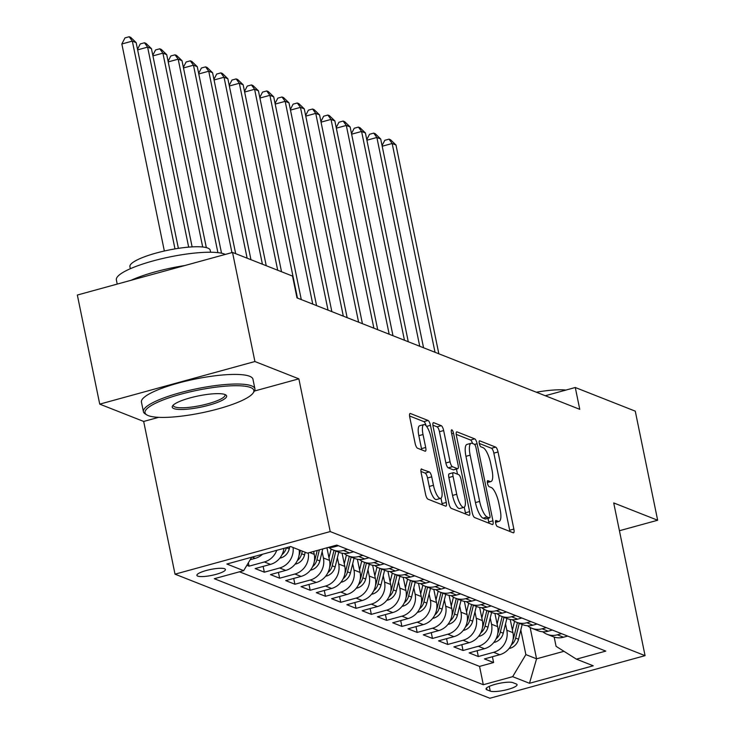 <?xml version="1.0" encoding="UTF-8"?>
<svg xmlns="http://www.w3.org/2000/svg" width="735" height="735" viewBox="0 0 735 735"><rect width="100%" height="100%" fill="white"/><g stroke="black" fill="none" stroke-linecap="round" stroke-linejoin="round"><path stroke-width="1.1" d="M495.638 523.081A3.133 0.928 74.6 0 0 497.301 526.49L513.241 532.774A4.465 1.323 74.6 0 0 513.544 532.801A4.465 1.323 74.6 0 0 513.866 529.081L498.036 451.988A4.465 1.323 74.6 0 0 495.656 447.11L479.716 440.825A3.133 0.928 74.6 0 0 479.505 440.807A3.133 0.928 74.6 0 0 479.284 443.416A3.133 0.928 74.6 0 0 480.947 446.825L483.014 447.633A14.305 4.226 74.6 0 1 490.631 463.234L491.945 469.656A14.305 4.226 74.6 0 1 490.934 481.563A14.305 4.226 74.6 0 1 489.96 481.471L487.893 480.662A3.133 0.928 74.6 0 0 487.682 480.644A3.133 0.928 74.6 0 0 487.461 483.244A3.133 0.928 74.6 0 0 489.124 486.662L491.191 487.47A14.305 4.226 74.6 0 1 498.808 503.071L500.122 509.493A14.305 4.226 74.6 0 1 499.111 521.391A14.305 4.226 74.6 0 1 498.137 521.308L496.07 520.499A3.133 0.928 74.6 0 0 495.859 520.481A3.133 0.928 74.6 0 0 495.638 523.081M197.743 576.111A14.571 3.013 168.4 0 0 213.94 574.899A14.571 3.013 168.4 0 0 225.434 569.496A14.571 3.013 168.4 0 0 224.579 568.743A14.571 3.013 168.4 0 0 208.382 569.956A14.571 3.013 168.4 0 0 196.888 575.358A14.571 3.013 168.4 0 0 197.743 576.111M421.752 468.967A4.465 1.323 74.6 0 0 421.449 468.939A4.465 1.323 74.6 0 0 421.137 472.66L425.574 494.287A4.465 1.323 74.6 0 0 427.954 499.166L445.658 506.139A4.465 1.323 74.6 0 0 445.961 506.167A4.465 1.323 74.6 0 0 446.283 502.446L430.453 425.354A4.465 1.323 74.6 0 0 428.073 420.475L410.369 413.502A4.465 1.323 74.6 0 0 410.066 413.474A4.465 1.323 74.6 0 0 409.753 417.195L415.11 443.315A4.465 1.323 74.6 0 0 417.489 448.194L425.069 451.18A4.465 1.323 74.6 0 0 425.372 451.207A4.465 1.323 74.6 0 0 425.694 447.486L423.029 434.532A11.953 3.537 74.6 0 1 423.875 424.582A11.953 3.537 74.6 0 1 431.059 437.692L441.478 488.444A11.953 3.537 74.6 0 1 440.623 498.394A11.953 3.537 74.6 0 1 433.448 485.284L431.711 476.822A4.465 1.323 74.6 0 0 429.332 471.953L421.201 469.114M298.86 378.847L254.916 361.528L232.526 252.436L77.34 295.038L99.73 404.131L143.674 421.449L175.022 574.173L330.208 531.57L298.86 378.847L254.457 391.029M619.43 530.734L657.66 520.242L613.716 502.924L645.064 655.648L330.208 531.57M657.66 520.242L635.27 411.15L575.275 387.501L545.287 395.742M232.526 252.436L292.521 276.075L296.995 297.895L579.759 409.321L575.275 387.501M472.237 512.672A4.465 1.323 74.6 0 0 474.617 517.55L492.312 524.524A4.465 1.323 74.6 0 0 492.615 524.551A4.465 1.323 74.6 0 0 492.937 520.83L477.107 443.738A4.465 1.323 74.6 0 0 474.727 438.859L457.032 431.886A4.465 1.323 74.6 0 0 456.72 431.858A4.465 1.323 74.6 0 0 456.407 435.579L472.237 512.672M468.985 515.336L451.281 508.354A4.465 1.323 74.6 0 1 448.901 503.484L433.08 426.383A4.465 1.323 74.6 0 1 433.393 422.662A4.465 1.323 74.6 0 1 433.696 422.689L441.276 425.675A4.465 1.323 74.6 0 1 443.655 430.554L450.077 461.819A4.465 1.323 74.6 0 0 452.457 466.697L457.482 468.673A4.465 1.323 74.6 0 0 457.786 468.7A4.465 1.323 74.6 0 0 458.098 464.979L451.419 432.428A3.133 0.928 74.6 0 1 451.639 429.828A3.133 0.928 74.6 0 1 453.523 433.255L469.61 511.643A4.465 1.323 74.6 0 1 469.288 515.354A4.465 1.323 74.6 0 1 468.985 515.336M246.868 565.307L249.055 566.17L248.366 562.808M276.737 550.34A18.21 16.988 111.5 0 1 264.361 561.963L270.48 564.379L255.164 568.578L264.334 572.188L263.148 566.391M293.09 547.511A18.21 16.988 111.5 0 1 279.649 567.99L285.759 570.397L270.452 574.605L279.622 578.215L278.427 572.409M308.296 552.913A18.21 16.988 111.5 0 1 294.928 574.017L301.047 576.424L285.731 580.622L294.91 584.242L293.715 578.436M322.114 551.682L323.409 557.975A18.21 16.988 111.5 0 1 310.216 580.034L316.326 582.442L301.019 586.649L310.188 590.26L309.003 584.454M337.402 557.709L338.697 564.002A18.21 16.988 111.5 0 1 325.495 586.061L331.614 588.469L316.307 592.667L325.476 596.287L324.282 590.481M352.69 563.727L353.976 570.02A18.21 16.988 111.5 0 1 340.783 592.079L346.902 594.496L331.586 598.694L340.755 602.305L339.57 596.508M367.969 569.754L369.264 576.047A18.21 16.988 111.5 0 1 356.071 598.106L362.18 600.513L346.874 604.721L356.043 608.332L354.849 602.525M383.257 575.771L384.543 582.065A18.21 16.988 111.5 0 1 371.35 604.124L377.468 606.54L362.153 610.739L371.331 614.359L370.137 608.552M398.535 581.798L399.831 588.092A18.21 16.988 111.5 0 1 386.638 610.151L392.747 612.558L377.441 616.766L386.61 620.377L385.425 614.57M413.823 587.825L415.119 594.119A18.21 16.988 111.5 0 1 401.916 616.178L408.035 618.585L392.729 622.784L401.898 626.404L400.704 620.597M429.111 593.843L430.398 600.137A18.21 16.988 111.5 0 1 417.204 622.196L423.314 624.603L408.008 628.811L417.177 632.422L415.992 626.624M444.39 599.87L445.686 606.164A18.21 16.988 111.5 0 1 432.492 628.223L438.602 630.63L423.296 634.838L432.465 638.449L431.27 632.642M459.678 605.888L460.964 612.182A18.21 16.988 111.5 0 1 447.771 634.241L453.89 636.657L438.575 640.856L447.753 644.466L446.558 638.669M474.957 611.915L476.252 618.208A18.21 16.988 111.5 0 1 463.059 640.268L469.169 642.675L453.862 646.883L463.032 650.493L461.837 644.687M490.245 617.933L491.531 624.236A18.21 16.988 111.5 0 1 478.338 646.295L484.457 648.702L469.15 652.9L478.32 656.52L493.626 652.312A18.21 16.988 -68.5 0 0 506.819 630.253L505.524 623.96M477.125 650.714L478.32 656.52M301.047 576.424A18.21 16.988 -68.5 0 0 314.24 554.365L313.643 551.452M316.326 582.442A18.21 16.988 -68.5 0 0 329.519 560.382L326.937 547.795M331.614 588.469A18.21 16.988 -68.5 0 0 344.807 566.409L342.097 553.207M346.902 594.496A18.21 16.988 -68.5 0 0 360.095 572.427L357.385 559.234M362.18 600.513A18.21 16.988 -68.5 0 0 375.374 578.454L372.663 565.261M377.468 606.54A18.21 16.988 -68.5 0 0 390.662 584.481L387.951 571.279M392.747 612.558A18.21 16.988 -68.5 0 0 405.94 590.499L403.239 577.306M408.035 618.585A18.21 16.988 -68.5 0 0 421.228 596.526L418.518 583.324M423.314 624.603A18.21 16.988 -68.5 0 0 436.517 602.544L433.806 589.351M438.602 630.63A18.21 16.988 -68.5 0 0 451.795 608.571L449.085 595.378M453.89 636.657A18.21 16.988 -68.5 0 0 467.083 614.598L464.373 601.395M469.169 642.675A18.21 16.988 -68.5 0 0 482.362 620.616L479.652 607.422M484.457 648.702A18.21 16.988 -68.5 0 0 497.65 626.643L494.94 613.44M516.246 683.963L512.883 682.64A14.112 2.922 168.4 0 0 497.182 683.816A14.112 2.922 168.4 0 0 486.055 689.044A14.112 2.922 168.4 0 0 486.882 689.779L490.245 691.102A14.112 2.922 168.4 0 0 505.937 689.926A14.112 2.922 168.4 0 0 517.072 684.689A14.112 2.922 168.4 0 0 516.246 683.963M175.022 574.173L489.877 698.25L645.064 655.648M251.71 557.203L243.671 570.654L214.308 578.711L483.308 684.726L512.672 676.669L525.865 654.6L520.812 629.987M243.671 570.654L226.858 564.03L290.61 546.528L307.423 553.152L336.777 545.094L605.787 651.1L576.424 659.166L593.237 665.791L529.485 683.293L512.672 676.669M239.5 571.802L479.551 666.397L493.598 662.538L484.429 658.928L499.736 654.72A18.21 16.988 -68.5 0 0 512.938 632.66L510.228 619.467M542.816 631.769A18.21 16.988 -68.5 0 0 547.116 634.305A18.21 16.988 -68.5 0 0 557.378 634.81L561.54 633.671M547.116 634.305L553.234 636.712A18.21 16.988 -68.5 0 0 563.488 637.227L567.659 636.078M328.361 547.41A18.21 16.988 -68.5 0 0 334.232 546.877L338.394 545.728M347.563 549.348L343.401 550.487A18.21 16.988 111.5 0 1 333.139 549.973A18.21 16.988 111.5 0 1 328.839 547.437M333.139 549.973L339.248 552.389A18.21 16.988 -68.5 0 0 349.511 552.895L353.682 551.755M362.851 555.366L358.68 556.514A18.21 16.988 111.5 0 1 348.427 556A18.21 16.988 111.5 0 1 344.127 553.464M348.427 556L354.536 558.407A18.21 16.988 -68.5 0 0 364.799 558.922L368.961 557.773M378.13 561.393L373.968 562.532A18.21 16.988 111.5 0 1 363.706 562.027A18.21 16.988 111.5 0 1 359.406 559.491M363.706 562.027L369.824 564.434A18.21 16.988 -68.5 0 0 380.078 564.939L384.249 563.8M393.418 567.411L389.247 568.559A18.21 16.988 111.5 0 1 378.994 568.045A18.21 16.988 111.5 0 1 374.694 565.509M378.994 568.045L385.103 570.452A18.21 16.988 -68.5 0 0 395.366 570.966L399.528 569.827M408.697 573.438L404.535 574.577A18.21 16.988 111.5 0 1 394.272 574.072A18.21 16.988 111.5 0 1 389.982 571.536M394.272 574.072L400.391 576.479A18.21 16.988 -68.5 0 0 410.654 576.993L414.816 575.845M423.985 579.465L419.823 580.604A18.21 16.988 111.5 0 1 409.56 580.09A18.21 16.988 111.5 0 1 405.261 577.554M409.56 580.09L415.67 582.506A18.21 16.988 -68.5 0 0 425.933 583.011L430.104 581.872M439.273 585.483L435.102 586.631A18.21 16.988 111.5 0 1 424.848 586.117A18.21 16.988 111.5 0 1 420.549 583.581M424.848 586.117L430.958 588.524A18.21 16.988 -68.5 0 0 441.22 589.038L445.382 587.89M454.552 591.51L450.39 592.649A18.21 16.988 111.5 0 1 440.127 592.144A18.21 16.988 111.5 0 1 435.827 589.608M440.127 592.144L446.246 594.551A18.21 16.988 -68.5 0 0 456.499 595.056L460.67 593.917M469.84 597.527L465.668 598.676A18.21 16.988 111.5 0 1 455.415 598.161A18.21 16.988 111.5 0 1 451.115 595.626M455.415 598.161L461.525 600.568A18.21 16.988 -68.5 0 0 471.787 601.083L475.949 599.944M485.118 603.554L480.956 604.694A18.21 16.988 111.5 0 1 470.694 604.188A18.21 16.988 111.5 0 1 466.394 601.653M470.694 604.188L476.813 606.596A18.21 16.988 -68.5 0 0 487.066 607.11L491.237 605.962M500.406 609.572L496.244 610.721A18.21 16.988 111.5 0 1 485.982 610.206A18.21 16.988 111.5 0 1 481.682 607.67M485.982 610.206L492.092 612.622A18.21 16.988 -68.5 0 0 502.354 613.128L506.516 611.989M515.694 615.599L511.523 616.748A18.21 16.988 111.5 0 1 501.261 616.233A18.21 16.988 111.5 0 1 496.97 613.697M501.261 616.233L507.38 618.64A18.21 16.988 -68.5 0 0 517.642 619.155L521.804 618.006M530.973 621.626L526.811 622.765A18.21 16.988 111.5 0 1 516.549 622.26A18.21 16.988 111.5 0 1 512.249 619.724M516.549 622.26L522.668 624.667A18.21 16.988 -68.5 0 0 532.921 625.173L537.092 624.033M546.261 627.644L542.09 628.792A18.21 16.988 111.5 0 1 531.837 628.278A18.21 16.988 111.5 0 1 527.537 625.742M531.837 628.278L537.946 630.685A18.21 16.988 -68.5 0 0 548.209 631.2L552.371 630.051M478.338 646.295L463.032 650.493M463.059 640.268L447.753 644.466M447.771 634.241L432.465 638.449M432.492 628.223L417.177 632.422M417.204 622.196L401.898 626.404M401.916 616.178L386.61 620.377M386.638 610.151L371.331 614.359M371.35 604.124L356.043 608.332M356.071 598.106L340.755 602.305M340.783 592.079L325.476 596.287M325.495 586.061L310.188 590.26M310.216 580.034L294.91 584.242M294.928 574.017L279.622 578.215M279.649 567.99L264.334 572.188M264.361 561.963L249.055 566.17M250.212 559.721L255.192 558.352A18.21 16.988 -68.5 0 0 262.56 554.227M525.865 654.6L536.568 658.817L563.966 651.302M530.137 627.488L536.568 658.817L529.485 683.293M554.162 637.043L556.064 646.313L576.424 659.166M254.916 361.528L99.73 404.131M492.413 656.732L493.598 662.538M479.551 666.397L483.308 684.726M285.759 570.397A18.21 16.988 -68.5 0 0 299.209 549.918M270.48 564.379A18.21 16.988 -68.5 0 0 283.912 548.365M143.674 421.449L158.668 417.333M509.86 531.442A4.465 1.323 74.6 0 0 509.667 530.229L493.846 453.137A4.465 1.323 74.6 0 0 491.467 448.258L479.293 443.462M472.568 443.517A4.465 1.323 74.6 0 0 470.538 440.017L456.214 434.367M488.931 523.191A4.465 1.323 74.6 0 0 488.738 521.988L487.994 518.35M489.437 517.881A3.133 0.928 74.6 0 0 489.648 517.899A3.133 0.928 74.6 0 0 489.868 515.299L475.977 447.624A3.133 0.928 74.6 0 0 474.314 444.206L472.136 443.352A14.305 4.226 74.6 0 0 471.163 443.269A14.305 4.226 74.6 0 0 470.152 455.167L479.643 501.426A14.305 4.226 74.6 0 0 487.259 517.017L489.437 517.881L485.238 519.029A3.133 0.928 74.6 0 0 485.449 519.048A3.133 0.928 74.6 0 0 485.624 518.928M471.163 443.269L466.973 444.418A14.305 4.226 74.6 0 0 465.953 456.316L470.152 455.167M485.238 519.029L483.06 518.175A14.305 4.226 74.6 0 1 475.453 502.575L465.953 456.316M432.887 425.179L437.077 426.833L441.276 425.675M453.835 469.674A4.465 1.323 74.6 0 1 453.587 469.849A4.465 1.323 74.6 0 1 453.284 469.83L448.258 467.846A4.465 1.323 74.6 0 1 445.879 462.967L439.456 431.702A4.465 1.323 74.6 0 0 437.077 426.833M456.435 469.068L457.492 474.194M464.263 507.205L465.411 512.791L469.61 511.643M456.729 494.269A11.953 3.537 74.6 0 0 463.914 507.37A11.953 3.537 74.6 0 0 464.759 497.43L461.093 479.542A4.465 1.323 74.6 0 0 458.713 474.672L453.688 472.688A4.465 1.323 74.6 0 0 453.376 472.66A4.465 1.323 74.6 0 0 453.063 476.381L456.729 494.269L452.539 495.418A11.953 3.537 74.6 0 0 459.715 508.528L463.914 507.37M449.489 473.845A4.465 1.323 74.6 0 0 449.186 473.818A4.465 1.323 74.6 0 0 448.864 477.529L453.063 476.381M452.539 495.418L448.864 477.529M465.604 513.995A4.465 1.323 74.6 0 0 465.411 512.791M440.623 498.394L436.434 499.543A11.953 3.537 74.6 0 1 429.258 486.441L427.522 477.98A4.465 1.323 74.6 0 0 425.142 473.101L420.944 471.447M423.875 424.582L419.685 425.73A11.953 3.537 74.6 0 0 418.84 435.68L423.029 434.532M421.688 449.848A4.465 1.323 74.6 0 0 421.495 448.635L418.84 435.68M426.079 425.74A4.465 1.323 74.6 0 0 423.884 421.624L409.56 415.982M442.277 504.807A4.465 1.323 74.6 0 0 442.084 503.594L440.982 498.22M509.107 648.445L510.127 648.27A12.063 11.255 -68.5 0 0 518.542 639.239L522.162 624.465M512.405 630.088L514.564 621.305M511.312 644.962A12.063 11.255 -68.5 0 0 515.639 638.09L519.259 623.326M517.431 622.6L513.802 637.364A12.063 11.255 111.5 0 1 513.048 639.569M438.841 353.792L395.981 145.006L392.168 143.5L435.019 352.285M382.062 145.631L384.809 140.293L388.999 139.145L390.533 139.751L395.981 145.006M388.999 139.145L392.168 143.5L382.191 146.237M536.375 392.224A40.976 8.471 -11.6 0 1 565.922 390.074M148.268 415.615A55.548 11.484 168.4 0 0 204.302 412.28A55.548 11.484 168.4 0 0 253.106 393.023A55.548 11.484 168.4 0 0 250.607 387.52A55.548 11.484 168.4 0 0 183.217 393.565A55.548 11.484 168.4 0 0 146.743 414.862A55.548 11.484 168.4 0 0 148.268 415.615M146.743 414.862L145.172 413.878A56.917 11.769 -11.6 0 1 143.417 411.701A56.917 11.769 -11.6 0 1 188.307 390.616A56.917 11.769 -11.6 0 1 251.59 385.866A56.917 11.769 -11.6 0 1 254.916 388.815A56.917 11.769 -11.6 0 1 254.154 391.507L253.106 393.023M173.855 408.587A27.774 5.742 -11.6 0 1 172.596 405.839A27.774 5.742 -11.6 0 1 196.998 396.211A27.774 5.742 -11.6 0 1 225.02 394.539A27.774 5.742 -11.6 0 1 225.783 394.915A27.774 5.742 -11.6 0 1 207.546 405.564A27.774 5.742 -11.6 0 1 173.855 408.587M173.313 405.04A26.405 5.457 168.4 0 0 173.295 405.564A26.405 5.457 168.4 0 0 174.838 406.933A26.405 5.457 168.4 0 0 204.211 404.728A26.405 5.457 168.4 0 0 225.039 394.943A26.405 5.457 168.4 0 0 224.818 394.465M117.223 284.087L116.369 279.916A56.917 11.769 -11.6 0 1 161.25 258.83A56.917 11.769 -11.6 0 1 224.542 254.08A56.917 11.769 -11.6 0 1 225.305 254.42M130.334 268.716L129.911 266.676A40.976 8.471 -11.6 0 1 162.233 251.499A40.976 8.471 -11.6 0 1 207.803 248.072A40.976 8.471 -11.6 0 1 210.192 250.203L210.614 252.234M143.417 411.701L141.442 402.1A56.917 11.769 -11.6 0 1 186.332 381.015A56.917 11.769 -11.6 0 1 249.624 376.265A56.917 11.769 -11.6 0 1 252.95 379.214L254.916 388.815M131.142 280.265A56.917 11.769 -11.6 0 1 184.724 265.555M493.819 642.427L494.848 642.252A12.063 11.255 -68.5 0 0 503.254 633.212L506.884 618.447M497.117 624.07L499.276 615.287M496.024 638.936A12.063 11.255 -68.5 0 0 500.351 632.063L503.98 617.299M502.143 616.582L498.523 631.347A12.063 11.255 111.5 0 1 497.77 633.542M423.562 347.774L380.702 138.988L376.88 137.482L419.74 346.268M366.783 139.604L369.521 134.275L373.72 133.118L375.245 133.724L380.702 138.988M373.72 133.118L376.88 137.482L366.903 140.22M478.54 636.4L479.56 636.225A12.063 11.255 -68.5 0 0 487.976 627.185L491.596 612.42M481.838 618.043L483.988 609.26M480.745 632.918A12.063 11.255 -68.5 0 0 485.072 626.045L488.692 611.281M486.855 610.555L483.235 625.32A12.063 11.255 111.5 0 1 482.482 627.515M408.274 341.747L365.414 132.962L361.592 131.455L404.452 340.241M351.495 133.586L354.233 128.248L358.432 127.1L359.957 127.697L365.414 132.962M358.432 127.1L361.592 131.455L351.624 134.193M463.252 630.382L464.272 630.198A12.063 11.255 -68.5 0 0 472.688 621.167L476.317 606.403M466.55 612.016L468.709 603.242M465.457 626.891A12.063 11.255 -68.5 0 0 469.784 620.018L473.404 605.254M471.576 604.528L467.956 619.302A12.063 11.255 111.5 0 1 467.194 621.498M392.986 335.72L350.136 126.934L346.314 125.437L389.173 334.214M336.217 127.559L338.954 122.23L343.144 121.073L344.678 121.679L350.136 126.934M343.144 121.073L346.314 125.437L336.336 128.175M447.973 624.355L448.993 624.18A12.063 11.255 -68.5 0 0 457.409 615.14L461.029 600.376M451.272 605.998L453.421 597.215M450.178 620.873A12.063 11.255 -68.5 0 0 454.506 614.001L458.125 599.236M456.288 598.51L452.668 613.275A12.063 11.255 111.5 0 1 451.915 615.471M377.707 329.703L334.848 120.917L331.026 119.41L373.885 328.196M320.929 121.532L323.666 116.203L327.865 115.055L329.39 115.652L334.848 120.917M327.865 115.055L331.026 119.41L321.057 122.148M432.685 618.328L433.705 618.153A12.063 11.255 -68.5 0 0 442.121 609.122L445.741 594.349M435.984 599.971L438.143 591.188M434.89 614.846A12.063 11.255 -68.5 0 0 439.218 607.974L442.837 593.209M441.009 592.483L437.38 607.248A12.063 11.255 111.5 0 1 436.627 609.453M362.419 323.676L319.56 114.89L315.747 113.383L358.597 322.169M305.641 115.514L308.388 110.176L312.577 109.028L314.111 109.634L319.56 114.89M312.577 109.028L315.747 113.383L305.769 116.121M417.397 612.31L418.426 612.136A12.063 11.255 -68.5 0 0 426.833 603.095L430.462 588.331M420.696 593.953L422.855 585.17M419.602 608.819A12.063 11.255 -68.5 0 0 423.93 601.947L427.559 587.182M425.721 586.466L422.101 601.23A12.063 11.255 111.5 0 1 421.348 603.426M347.14 317.658L304.281 108.872L300.459 107.365L343.318 316.151M290.362 109.487L293.1 104.159L297.298 103.001L298.823 103.607L304.281 108.872M297.298 103.001L300.459 107.365L290.481 110.103M402.118 606.283L403.138 606.109A12.063 11.255 -68.5 0 0 411.554 597.068L415.174 582.304M405.417 587.926L407.567 579.143M404.323 602.801A12.063 11.255 -68.5 0 0 408.651 595.929L412.271 581.164M410.433 580.439L406.813 595.203A12.063 11.255 111.5 0 1 406.06 597.408M331.852 311.631L288.993 102.845L285.171 101.338L328.031 310.124M275.074 103.47L277.821 98.132L282.01 96.983L283.535 97.58L288.993 102.845M282.01 96.983L285.171 101.338L275.202 104.076M386.83 600.265L387.86 600.082A12.063 11.255 -68.5 0 0 396.266 591.05L399.895 576.286M390.129 581.899L392.288 573.125M389.035 596.774A12.063 11.255 -68.5 0 0 393.363 589.902L396.992 575.137M395.154 574.412L391.534 589.185A12.063 11.255 111.5 0 1 390.772 591.381M316.565 305.604L273.714 96.818L269.892 95.32L312.752 304.106M259.795 97.443L262.533 92.114L266.722 90.956L268.257 91.563L273.714 96.818M266.722 90.956L269.892 95.32L259.914 98.058M371.552 594.238L372.571 594.064A12.063 11.255 -68.5 0 0 380.987 585.023L384.607 570.259M374.85 575.882L377 567.098M373.757 590.756A12.063 11.255 -68.5 0 0 378.084 583.884L381.704 569.12M379.866 568.394L376.246 583.158A12.063 11.255 111.5 0 1 375.493 585.354M301.286 299.586L258.426 90.8L254.604 89.293L297.464 298.079M244.507 91.425L247.245 86.087L251.444 84.938L252.969 85.536L258.426 90.8M251.444 84.938L254.604 89.293L244.636 92.031M356.264 588.221L357.284 588.037A12.063 11.255 -68.5 0 0 365.699 579.005L369.319 564.241M359.562 569.855L361.721 561.071M358.469 584.729A12.063 11.255 -68.5 0 0 362.796 577.857L366.416 563.093M364.588 562.367L360.958 577.131A12.063 11.255 111.5 0 1 360.205 579.336M281.523 271.739L243.147 84.773L239.325 83.266L277.701 270.241M229.219 85.398L231.966 80.06L236.156 78.911L237.69 79.518L243.147 84.773M236.156 78.911L239.325 83.266L229.348 86.004M340.976 582.193L342.005 582.019A12.063 11.255 -68.5 0 0 350.42 572.978L354.04 558.214M344.274 563.837L346.433 555.054M343.181 578.702A12.063 11.255 -68.5 0 0 347.508 571.83L351.137 557.066M349.3 556.349L345.68 571.113A12.063 11.255 111.5 0 1 344.926 573.309M266.235 265.721L227.859 78.755L224.037 77.248L262.413 264.214M213.94 79.371L216.678 74.042L220.877 72.894L222.402 73.491L227.859 78.755M220.877 72.894L224.037 77.248L214.06 79.986M325.697 576.166L326.717 575.992A12.063 11.255 -68.5 0 0 335.132 566.951L338.752 552.187M328.995 557.81L331.145 549.027M327.902 572.684A12.063 11.255 -68.5 0 0 332.229 565.812L335.849 551.048M334.021 550.322L330.392 565.086A12.063 11.255 111.5 0 1 329.638 567.291M250.957 259.694L212.571 72.728L208.749 71.221L247.135 258.187M198.652 73.353L201.399 68.015L205.589 66.867L207.114 67.473L212.571 72.728M205.589 66.867L208.749 71.221L198.781 73.959M310.409 570.149L311.438 569.965A12.063 11.255 -68.5 0 0 319.844 560.934L322.794 548.935M312.614 566.657A12.063 11.255 -68.5 0 0 316.941 559.785L319.376 549.872M317.217 550.469L315.113 559.069A12.063 11.255 111.5 0 1 314.35 561.264M235.669 253.676L197.292 66.71L193.47 65.204L231.938 252.601M183.373 67.326L186.111 61.997L190.301 60.84L191.835 61.446L197.292 66.71M190.301 60.84L193.47 65.204L183.493 67.942M295.13 564.122L296.15 563.947A12.063 11.255 -68.5 0 0 304.566 554.907L305.209 552.279M297.335 560.64A12.063 11.255 -68.5 0 0 301.662 553.767L302.305 551.14M300.468 550.414L299.825 553.042A12.063 11.255 111.5 0 1 299.071 555.237M221.529 253.208L182.004 60.683L178.182 59.177L217.9 252.638M168.085 61.308L170.823 55.97L175.022 54.822L176.547 55.419L182.004 60.683M175.022 54.822L178.182 59.177L168.214 61.915M279.842 558.104L280.862 557.92A12.063 11.255 -68.5 0 0 289.278 548.889L289.801 546.748M282.047 554.613A12.063 11.255 -68.5 0 0 286.374 547.74L286.384 547.685M284.151 548.301A12.063 11.255 111.5 0 1 283.784 549.22M206.333 247.612L166.726 54.656L162.904 53.15L202.695 246.997M152.797 55.281L155.544 49.952L159.734 48.795L161.268 49.401L166.726 54.656M159.734 48.795L162.904 53.15L152.926 55.888M192.129 246.887L151.438 48.639L147.616 47.132L188.674 247.125M137.518 49.254L140.256 43.925L144.455 42.777L145.98 43.374L151.438 48.639M144.455 42.777L147.616 47.132L137.638 49.87M178.384 248.347L136.15 42.612L132.328 41.105L121.845 43.99L164.346 251.002M121.845 43.99L124.978 37.898L129.167 36.75L132.328 41.105L174.985 248.899M129.167 36.75L130.692 37.356L136.15 42.612M309.637 552.545L314.24 554.365M323.409 557.975L329.519 560.382M338.697 564.002L344.807 566.409M353.976 570.02L360.095 572.427M369.264 576.047L375.374 578.454M384.543 582.065L390.662 584.481M399.831 588.092L405.94 590.499M415.119 594.119L421.228 596.526M430.398 600.137L436.517 602.544M445.686 606.164L451.795 608.571M460.964 612.182L467.083 614.598M476.252 618.208L482.362 620.616M491.531 624.236L497.65 626.643M506.819 630.253L512.938 632.66M557.378 634.81L563.488 637.227M332.615 546.243L334.232 546.877M343.401 550.487L349.511 552.895M358.68 556.514L364.799 558.922M373.968 562.532L380.078 564.939M389.247 568.559L395.366 570.966M404.535 574.577L410.654 576.993M419.823 580.604L425.933 583.011M435.102 586.631L441.22 589.038M450.39 592.649L456.499 595.056M465.668 598.676L471.787 601.083M480.956 604.694L487.066 607.11M496.244 610.721L502.354 613.128M511.523 616.748L517.642 619.155M526.811 622.765L532.921 625.173M542.09 628.792L548.209 631.2M493.626 652.312L499.736 654.72M252.05 557.112L255.192 558.352M489.271 686.38L490.245 691.102M486.524 688.043L486.882 689.779M495.491 522.034L498.137 521.308M487.314 482.206L489.96 481.471M491.467 448.258L495.656 447.11M493.846 453.137L498.036 451.988M509.667 530.229L513.866 529.081M456.481 432.033L457.032 431.886M470.538 440.017L474.727 438.859M474.608 444.427L477.107 443.738M488.738 521.988L492.937 520.83M475.453 502.575L479.643 501.426M483.06 518.175L487.259 517.017M433.145 422.846L433.696 422.689M439.456 431.702L443.655 430.554M445.879 462.967L450.077 461.819M448.258 467.846L452.457 466.697M453.284 469.83L457.482 468.673M451.694 433.76L453.523 433.255M425.142 473.101L429.332 471.953M427.522 477.98L431.711 476.822M429.258 486.441L433.448 485.284M421.495 448.635L425.694 447.486M409.818 413.649L410.369 413.502M423.884 421.624L428.073 420.475M426.612 426.401L430.453 425.354M442.084 503.594L446.283 502.446M509.364 648.114L509.879 648.316M515.639 638.09L518.542 639.239M513.296 637.171L513.802 637.364M494.085 642.087L494.6 642.289M500.351 632.063L503.254 633.212M498.008 631.144L498.523 631.347M478.797 636.069L479.312 636.271M485.072 626.045L487.976 627.185M482.73 625.117L483.235 625.32M463.509 630.042L464.033 630.244M469.784 620.018L472.688 621.167M467.442 619.1L467.956 619.302M448.231 624.024L448.745 624.226M454.506 614.001L457.409 615.14M452.163 613.073L452.668 613.275M432.943 617.997L433.457 618.199M439.218 607.974L442.121 609.122M436.875 607.055L437.38 607.248M417.664 611.97L418.178 612.172M423.93 601.947L426.833 603.095M421.596 601.028L422.101 601.23M402.376 605.952L402.89 606.154M408.651 595.929L411.554 597.068M406.308 595.001L406.813 595.203M387.097 599.925L387.611 600.128M393.363 589.902L396.266 591.05M391.02 588.983L391.534 589.185M371.809 593.908L372.323 594.11M378.084 583.884L380.987 585.023M375.741 582.956L376.246 583.158M356.521 587.881L357.035 588.083M362.796 577.857L365.699 579.005M360.453 576.938L360.958 577.131M341.242 581.854L341.757 582.056M347.508 571.83L350.42 572.978M345.174 570.911L345.68 571.113M325.954 575.836L326.469 576.038M332.229 565.812L335.132 566.951M329.886 564.884L330.392 565.086M310.675 569.809L311.19 570.011M316.941 559.785L319.844 560.934M314.598 558.866L315.113 559.069M295.387 563.791L295.902 563.993M301.662 553.767L304.566 554.907M299.32 552.839L299.825 553.042M280.099 557.764L280.614 557.966M286.374 547.74L289.278 548.889M495.519 522.374L499.111 521.391M487.342 482.546L490.934 481.563M485.449 519.048L489.648 517.899M453.587 469.849L457.786 468.7M449.186 473.818L453.376 472.66"/></g></svg>
